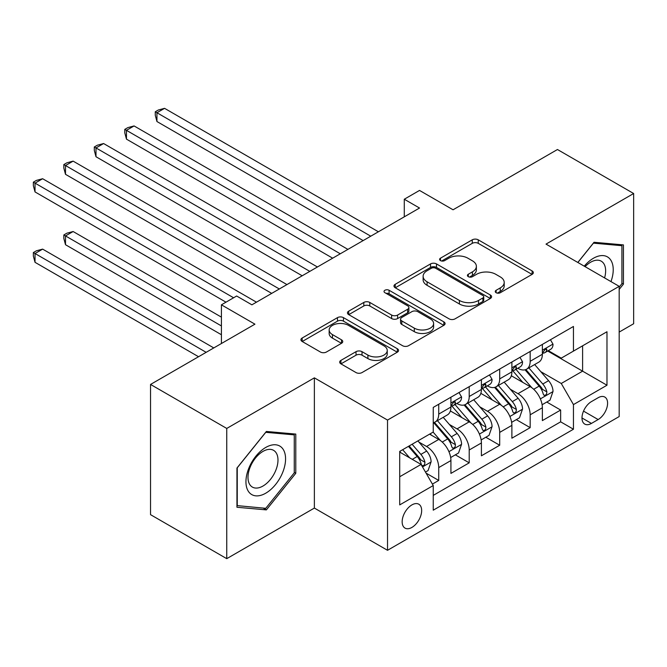 <?xml version="1.0" encoding="UTF-8"?>
<svg xmlns="http://www.w3.org/2000/svg" width="667" height="667" viewBox="0 0 667 667"><rect width="100%" height="100%" fill="white"/><g stroke="black" fill="none" stroke-linecap="round" stroke-linejoin="round"><path stroke-width="1" d="M496.123 292.721A2.96 1.709 0 0 0 500.308 292.721L532.099 274.37A4.227 2.443 0 0 0 533.333 272.645A4.227 2.443 0 0 0 532.099 270.919L478.247 239.828A4.227 2.443 0 0 0 472.261 239.828L440.47 258.179A2.96 1.709 0 0 0 439.603 259.388A2.96 1.709 0 0 0 440.47 260.597A2.96 1.709 0 0 0 444.664 260.597L448.774 258.221A13.54 7.821 0 0 1 467.926 258.221L472.411 260.814A13.54 7.821 0 0 1 476.371 266.341A13.54 7.821 0 0 1 472.411 271.869L468.292 274.245A2.96 1.709 0 0 0 467.425 275.454A2.96 1.709 0 0 0 468.292 276.663A2.96 1.709 0 0 0 472.486 276.663L476.597 274.287A13.54 7.821 0 0 1 495.748 274.287L500.233 276.88A13.54 7.821 0 0 1 504.202 282.399A13.54 7.821 0 0 1 500.233 287.927L496.123 290.303A2.96 1.709 0 0 0 495.256 291.512A2.96 1.709 0 0 0 496.123 292.721L496.123 290.303M411.906 527.422A13.79 7.962 120 0 0 420.919 515.266A13.79 7.962 120 0 0 418.809 504.219A13.79 7.962 120 0 0 411.906 504.902A13.79 7.962 120 0 0 402.901 517.05A13.79 7.962 120 0 0 405.011 528.106A13.79 7.962 120 0 0 411.906 527.422M340.92 360.388A4.227 2.443 0 0 0 339.678 362.114A4.227 2.443 0 0 0 340.92 363.849L356.028 372.57A4.227 2.443 0 0 0 362.014 372.57L397.315 352.184A4.227 2.443 0 0 0 398.558 350.458A4.227 2.443 0 0 0 397.315 348.733L343.463 317.642A4.227 2.443 0 0 0 337.477 317.642L302.176 338.019A4.227 2.443 0 0 0 300.934 339.753A4.227 2.443 0 0 0 302.176 341.479L320.427 352.018A4.227 2.443 0 0 0 326.413 352.018L341.521 343.288A4.227 2.443 0 0 0 342.755 341.562A4.227 2.443 0 0 0 341.521 339.837L332.466 334.609A11.314 6.537 0 0 1 329.156 329.99A11.314 6.537 0 0 1 336.143 323.954A11.314 6.537 0 0 1 348.474 325.371L383.925 345.839A11.314 6.537 0 0 1 387.244 350.458A11.314 6.537 0 0 1 380.257 356.495A11.314 6.537 0 0 1 367.917 355.077L362.014 351.667A4.227 2.443 0 0 0 356.028 351.667L340.92 360.388L340.92 363.849M619.176 332.091L633.65 323.737L633.65 193.513L557.454 149.516L453.06 209.788L419.526 190.429L404.285 199.233L419.526 208.029L251.893 304.819L236.652 296.015L221.411 304.819L221.411 343.53M226.747 428.439L226.747 558.663L314.374 508.071L314.374 377.847L226.747 428.439L150.542 384.442L254.936 324.17L221.411 304.819M314.374 377.847L387.527 420.077L619.176 286.335L619.176 416.558L387.527 550.3L387.527 420.077M633.65 193.513L546.023 244.105L619.176 286.335M449.074 318.851A4.227 2.443 0 0 0 455.061 318.851L490.362 298.466A4.227 2.443 0 0 0 491.596 296.74A4.227 2.443 0 0 0 490.362 295.014L436.51 263.924A4.227 2.443 0 0 0 430.523 263.924L395.223 284.3A4.227 2.443 0 0 0 393.98 286.035A4.227 2.443 0 0 0 395.223 287.76L449.074 318.851M386.085 293.363A2.96 1.709 0 0 1 389.086 293.78L389.086 290.262L443.838 321.869A4.227 2.443 0 0 1 445.081 323.603A4.227 2.443 0 0 1 443.838 325.329L408.538 345.706A4.227 2.443 0 0 1 402.551 345.706L348.699 314.616L348.699 311.164A4.227 2.443 0 0 0 347.457 312.89A4.227 2.443 0 0 0 348.699 314.616M348.699 311.164L363.807 302.443A4.227 2.443 0 0 1 369.793 302.443L391.629 315.049A4.227 2.443 0 0 0 397.615 315.049L407.637 309.263A4.227 2.443 0 0 0 408.879 307.537A4.227 2.443 0 0 0 407.637 305.811L384.901 292.68A2.96 1.709 0 0 1 384.034 291.471A2.96 1.709 0 0 1 385.86 289.895A2.96 1.709 0 0 1 389.086 290.262M226.747 558.663L150.542 514.666L150.542 384.442M432.408 484.092L438.728 480.44L426.08 473.136M418.884 442.054L426.538 446.473A17.242 9.955 60 0 1 438.728 467.592L450.925 460.555L450.925 473.403L469.209 462.84L455.344 454.836M449.366 424.462L457.02 428.881A17.242 9.955 60 0 1 469.209 449.992L481.407 442.955L481.407 455.803L499.691 445.248L485.826 437.235M479.848 406.862L487.502 411.281A17.242 9.955 60 0 1 499.691 432.399L511.881 425.363L511.881 438.202L530.173 427.647L530.173 414.799A17.242 9.955 -120 0 0 517.976 393.68L510.33 389.261M516.3 419.643L530.173 427.647M450.925 460.555A17.242 9.955 -120 0 0 438.728 439.436L429.59 434.159M481.407 442.955A17.242 9.955 -120 0 0 469.209 421.836L450.358 410.955M511.881 425.363A17.242 9.955 -120 0 0 499.691 404.244L480.84 393.355M598.141 397.732L591.437 401.601A13.365 7.712 120 0 0 582.708 413.373A13.365 7.712 120 0 0 584.751 424.087A13.365 7.712 120 0 0 591.437 423.42L598.141 419.551A13.365 7.712 120 0 0 606.87 407.779A13.365 7.712 120 0 0 604.819 397.065A13.365 7.712 120 0 0 598.141 397.732M399.716 476.747L421.052 464.424L433.242 485.543L433.242 510.18L573.453 429.231L573.453 404.594L561.264 383.475L540.804 371.669M433.242 485.543L399.716 504.902L399.716 451.401L433.242 432.041L433.242 407.412L573.453 326.463L573.453 351.1L606.978 331.741L606.978 385.234L573.453 404.594M456.862 403.443L457.02 403.535A17.242 9.955 60 0 0 465.641 404.394L477.83 397.349A17.242 9.955 -120 0 0 481.407 389.461L481.407 379.606M487.344 385.851L487.502 385.943A17.242 9.955 60 0 0 496.123 386.793L508.312 379.756A17.242 9.955 -120 0 0 511.881 371.861L511.881 362.006M433.242 495.398L560.647 421.836L560.647 410.047L542.363 420.61L542.363 407.762A17.242 9.955 -120 0 0 530.173 386.643L511.322 375.763M517.817 368.251L517.976 368.342A17.242 9.955 -120 0 0 526.596 369.193A17.242 9.955 -120 0 0 530.173 361.306L530.173 351.451M526.596 369.193L538.794 362.156A17.242 9.955 -120 0 0 542.363 354.26L542.363 344.405M438.728 404.244L438.728 414.099A17.242 9.955 60 0 1 435.159 421.986A17.242 9.955 60 0 1 433.242 422.686M435.159 421.986L447.349 414.949A17.242 9.955 -120 0 0 450.925 407.053L450.925 397.198M469.209 386.643L469.209 396.498A17.242 9.955 60 0 1 465.641 404.394M499.691 369.043L499.691 378.898A17.242 9.955 60 0 1 496.123 386.793M499.691 432.399L499.691 445.248M469.209 449.992L469.209 462.84M438.728 467.592L438.728 480.44M421.052 464.424L399.716 452.109M561.264 383.475L582.599 371.16L582.599 345.814L606.978 331.741M547.69 351.009L606.978 385.234M548.299 350.65L561.264 358.137L573.453 351.1M314.374 508.071L387.527 550.3M404.285 199.233L404.285 216.825M546.782 402.043L560.647 410.047M560.647 421.836L573.453 429.231M619.176 289.436L623.437 284.125L623.437 244.906L594.03 242.279L577.805 262.456M236.952 507.262L266.366 509.888L295.781 473.295L295.781 434.084L266.366 431.457L236.952 468.042L236.952 507.262M621.919 283.25L623.437 284.125M294.255 472.419L295.781 473.295M263.257 508.096L266.366 509.888M497.307 293.138L500.233 291.454A13.54 7.821 0 0 0 504.202 285.926L504.202 282.399M476.371 266.341L476.371 269.86A13.54 7.821 0 0 1 472.411 275.388L469.476 277.08M532.041 274.404L478.247 243.347A4.227 2.443 0 0 0 472.261 243.347L441.654 261.014M490.303 298.499L436.51 267.442A4.227 2.443 0 0 0 430.523 267.442L395.281 287.794M482.883 297.949A2.96 1.709 0 0 0 483.75 296.74A2.96 1.709 0 0 0 482.883 295.531L435.609 268.242A2.96 1.709 0 0 0 431.424 268.242L427.08 270.744A13.54 7.821 0 0 0 423.12 276.271A13.54 7.821 0 0 0 427.08 281.799L459.396 300.45A13.54 7.821 0 0 0 478.539 300.45L482.883 297.949L482.883 301.467A2.96 1.709 0 0 0 483.75 300.258L483.75 296.74M423.12 276.271L423.12 279.79A13.54 7.821 0 0 0 427.08 285.318L427.08 281.799M482.883 301.467L478.539 303.977A13.54 7.821 0 0 1 459.396 303.977L427.08 285.318M348.758 314.649L363.807 305.961L363.807 302.443M408.879 307.537L408.879 311.055A4.227 2.443 0 0 1 407.637 312.781L397.615 318.568A4.227 2.443 0 0 1 391.629 318.568L369.793 305.961A4.227 2.443 0 0 0 363.807 305.961M389.086 293.78L443.78 325.363M414.29 328.131A11.314 6.537 0 0 0 426.63 329.548A11.314 6.537 0 0 0 433.617 323.512A11.314 6.537 0 0 0 430.298 318.893L417.809 311.681A4.227 2.443 0 0 0 411.822 311.681L401.801 317.467A4.227 2.443 0 0 0 400.567 319.193A4.227 2.443 0 0 0 401.801 320.919L414.29 328.131L414.29 331.649A11.314 6.537 0 0 0 426.63 333.066A11.314 6.537 0 0 0 433.617 327.03L433.617 323.512M400.567 319.193L400.567 322.711A4.227 2.443 0 0 0 401.801 324.445L401.801 320.919M414.29 331.649L401.801 324.445M387.244 350.458L387.244 353.977A11.314 6.537 0 0 1 380.257 360.013A11.314 6.537 0 0 1 367.917 358.596L362.014 355.186A4.227 2.443 0 0 0 356.028 355.186L340.979 363.882M329.156 329.99L329.156 333.508A11.314 6.537 0 0 0 332.466 338.127L332.466 334.609M341.462 343.322L332.466 338.127M397.257 352.218L343.463 321.161A4.227 2.443 0 0 0 337.477 321.161L302.234 341.512M542.104 404.744L549.983 400.192L553.026 391.396A11.422 6.595 -120 0 0 548.582 380.674L534.659 364.549M531.866 387.76L515.95 369.335M522.811 382.391L513.573 371.694A27.372 15.8 -120 0 0 512.723 370.744M156.945 191.929L302.184 275.779L95.99 156.737L95.99 147.932L103.61 143.538L317.425 266.983M525.046 369.818L539.136 386.126A11.422 6.595 60 0 1 543.205 393.997L544.039 395.348L545.581 395.131L546.615 393.872L546.865 391.879A11.422 6.595 -120 0 0 542.788 384.017L528.864 367.892M525.871 369.551L541.012 387.077A5.82 3.36 60 0 1 542.479 389.353L546.865 391.879M550.442 339.745L553.026 344.23A11.422 6.595 60 0 1 550.667 349.291L544.872 352.635A11.422 6.595 -120 0 0 546.865 350L546.623 348.983L545.197 349.266L543.205 352.109A11.422 6.595 60 0 1 542.363 353.735M370.76 236.185L156.945 112.74L164.566 108.337L378.381 231.782M542.746 353.168L542.788 353.168A11.422 6.595 -120 0 0 544.872 352.635M363.14 240.587L156.945 121.536L156.945 112.74L155.269 111.773L158.321 110.013L164.566 108.337M156.945 121.536L155.269 115.291L155.269 111.773M610.972 281.607A28.022 16.175 120 0 0 593.413 258.271A28.022 16.175 120 0 0 584.242 266.166M604.577 277.906A21.211 12.248 120 0 0 601.242 261.172A21.211 12.248 120 0 0 590.637 262.223A21.211 12.248 120 0 0 585.084 266.658M577.872 262.49L593.413 243.147L621.919 245.698L621.919 283.692L619.176 287.102M620.027 244.606L621.919 245.698M282.916 471.852A28.022 16.175 120 0 0 275.663 444.789A28.022 16.175 120 0 0 248.599 468.784A28.022 16.175 120 0 0 255.853 495.848A28.022 16.175 120 0 0 282.916 471.852M275.971 469.876A21.211 12.248 120 0 0 273.587 450.342A21.211 12.248 120 0 0 249.992 467.559A21.211 12.248 120 0 0 252.376 487.085A21.211 12.248 120 0 0 275.971 469.876M237.26 505.769L237.26 467.775L265.758 432.324L294.255 434.867L294.255 472.861L265.758 508.321L236.952 505.594M292.371 433.775L294.255 434.867M511.631 422.336L519.501 417.792L522.553 408.996A11.422 6.595 -120 0 0 518.101 398.266L504.177 382.141M501.384 405.353L485.468 386.927M492.329 399.992L483.091 389.295A27.372 15.8 -120 0 0 482.241 388.344M126.463 209.53L271.702 293.38L65.508 174.329L65.508 165.533L73.128 161.131L286.943 284.576M494.564 387.41L508.654 403.718A11.422 6.595 60 0 1 512.723 411.589L513.557 412.948L515.099 412.731L516.133 411.472L516.383 409.48A11.422 6.595 -120 0 0 512.314 401.609L498.382 385.484M495.398 387.143L510.53 404.669A5.82 3.36 60 0 1 511.998 406.945L516.383 409.48M481.149 439.937L489.019 435.393L492.071 426.588A11.422 6.595 -120 0 0 487.619 415.866L473.695 399.741M470.902 422.953L454.986 404.527M461.847 417.584L452.61 406.895A27.372 15.8 -120 0 0 451.759 405.936M95.99 227.122L225.98 302.176L35.026 191.929L35.026 183.133L42.646 178.731L256.462 302.176M464.09 405.011L478.172 421.319A11.422 6.595 60 0 1 482.249 429.189L483.075 430.54L484.617 430.323L485.651 429.073L485.901 427.08A11.422 6.595 -120 0 0 481.832 419.209L467.901 403.085M464.916 404.744L480.048 422.269A5.82 3.36 60 0 1 481.516 424.546L485.901 427.08M450.667 457.537L458.546 452.985L461.589 444.189A11.422 6.595 -120 0 0 457.145 433.458L443.213 417.342M440.428 440.553L433.133 432.108M431.366 435.184L430.182 433.817M221.411 317.133L73.128 231.524L65.508 235.926L65.508 244.722L221.411 334.734M433.608 422.611L447.69 438.919A11.422 6.595 60 0 1 451.767 446.782L452.593 448.141L454.144 447.924L455.177 446.665L455.419 444.672A11.422 6.595 -120 0 0 451.351 436.802L437.427 420.685M434.434 422.344L449.575 439.861A5.82 3.36 60 0 1 451.034 442.138L455.419 444.672M65.508 244.722L63.832 238.478L63.832 234.959L221.411 325.93M63.832 234.959L66.875 233.192L73.128 231.524M425.471 472.078L428.064 470.585L431.107 461.781A11.422 6.595 -120 0 0 426.663 451.059L417.892 440.904M409.713 457.879L402.651 449.708M400.892 452.785L399.716 451.426M213.79 347.932L42.646 249.125L35.026 253.518L35.026 262.323L198.549 356.728M408.446 446.365L417.217 456.511A11.422 6.595 60 0 1 421.286 464.382L422.119 465.741L423.662 465.516L424.696 464.265L424.946 462.273A11.422 6.595 -120 0 0 420.869 454.402L412.106 444.247M409.154 445.956L419.093 457.462A5.82 3.36 60 0 1 420.56 459.738L424.946 462.273M35.026 262.323L33.35 256.07L33.35 252.551L206.17 352.326M33.35 252.551L36.402 250.792L42.646 249.125M519.96 357.345L522.553 361.831A11.422 6.595 60 0 1 520.185 366.883L514.39 370.227A11.422 6.595 -120 0 0 516.383 367.6L516.141 366.583L514.716 366.867L512.723 369.71A11.422 6.595 60 0 1 511.881 371.336M340.278 253.785L126.463 130.34L134.084 125.938L347.899 249.383M512.264 370.76L512.314 370.76A11.422 6.595 -120 0 0 514.39 370.227M332.658 258.179L126.463 139.136L126.463 130.34L124.787 129.373L127.839 127.614L134.084 125.938M126.463 139.136L124.787 132.891L124.787 129.373M489.478 374.937L492.071 379.431A11.422 6.595 60 0 1 489.703 384.484L483.917 387.827A11.422 6.595 -120 0 0 485.901 385.192L485.659 384.184L484.234 384.467L482.249 387.302A11.422 6.595 60 0 1 481.407 388.928M309.805 271.377L94.314 146.965L97.357 145.206L103.61 143.538M481.782 388.361L481.832 388.361A11.422 6.595 -120 0 0 483.917 387.827M95.99 156.737L94.314 150.484L94.314 146.965M459.004 392.538L461.589 397.023A11.422 6.595 60 0 1 459.229 402.076L453.435 405.419A11.422 6.595 -120 0 0 455.419 402.793L455.186 401.776L453.752 402.059L451.767 404.902A11.422 6.595 60 0 1 450.925 406.528M279.323 288.978L63.832 164.566L66.875 162.806L73.128 161.131M451.309 405.961L451.351 405.961A11.422 6.595 -120 0 0 453.435 405.419M65.508 174.329L63.832 168.084L63.832 164.566M233.6 297.774L33.35 182.166L36.402 180.398L42.646 178.731M35.026 191.929L33.35 185.684L33.35 182.166M426.538 446.473L438.728 439.436M457.02 428.881L469.209 421.836M487.502 411.281L499.691 404.244M517.976 393.68L530.173 386.643M530.173 361.306L542.363 354.26M438.728 414.099L450.925 407.053M469.209 396.498L481.407 389.461M499.691 378.898L511.881 371.861M530.173 414.799L542.363 407.762M583.525 411.114L598.141 419.551M581.991 417.967L591.437 423.42M500.233 291.454L500.233 287.927M468.292 276.663L468.292 274.245M472.411 275.388L472.411 271.869M440.47 260.597L440.47 258.179M472.261 243.347L472.261 239.828M478.247 243.347L478.247 239.828M532.099 274.37L532.099 270.919M395.223 287.76L395.223 284.3M430.523 267.442L430.523 263.924M436.51 267.442L436.51 263.924M490.362 298.466L490.362 295.014M459.396 303.977L459.396 300.45M478.539 303.977L478.539 300.45M369.793 305.961L369.793 302.443M391.629 318.568L391.629 315.049M397.615 318.568L397.615 315.049M407.637 312.781L407.637 309.263M443.838 325.329L443.838 321.869M356.028 355.186L356.028 351.667M362.014 355.186L362.014 351.667M367.917 358.596L367.917 355.077M341.521 343.288L341.521 339.837M302.176 341.479L302.176 338.019M337.477 321.161L337.477 317.642M343.463 321.161L343.463 317.642M397.315 352.184L397.315 348.733M540.362 398.883L552.951 391.612M542.788 384.017L548.582 380.674M533.683 389.27L539.136 386.126M552.951 344.105L542.363 350.217M545.389 349.149L546.865 350M509.888 416.483L522.478 409.213M512.314 401.609L518.101 398.266M503.201 406.87L508.654 403.718M479.406 434.075L491.996 426.813M481.832 419.209L487.619 415.866M472.728 424.462L478.172 421.319M448.924 451.676L461.514 444.405M451.351 436.802L457.145 433.458M442.246 442.063L447.69 438.919M422.503 466.933L431.032 462.006M420.869 454.402L426.663 451.059M412.281 459.363L417.217 456.511M522.478 361.697L511.881 367.817M514.907 366.742L516.383 367.6M491.996 379.298L481.407 385.409M484.425 384.342L485.901 385.192M461.514 396.89L450.925 403.01M453.952 401.943L455.419 402.793"/></g></svg>
